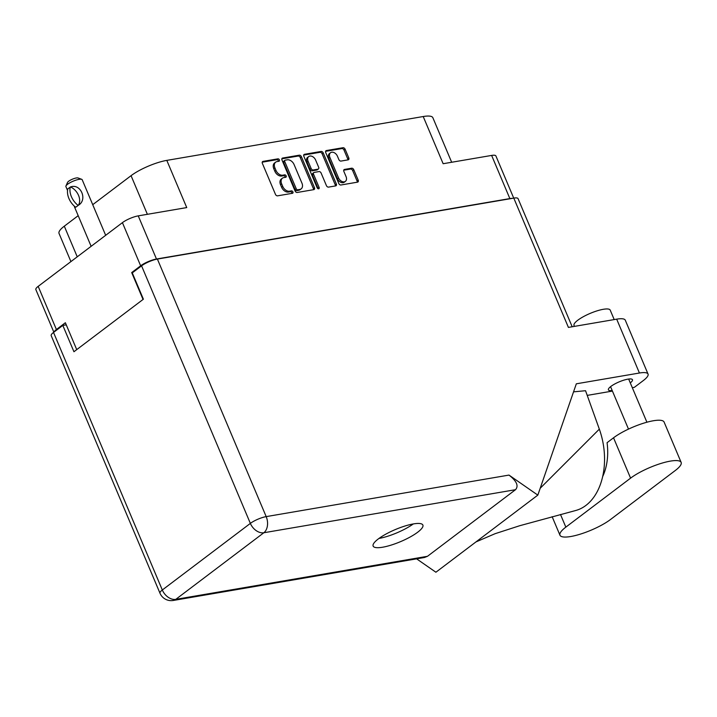 <?xml version="1.0" encoding="UTF-8"?>
<svg xmlns="http://www.w3.org/2000/svg" width="717" height="717" viewBox="0 0 717 717"><rect width="100%" height="100%" fill="white"/><g stroke="black" fill="none" stroke-linecap="round" stroke-linejoin="round"><path stroke-width="1.08" d="M330.564 152.721L329.444 153.563A5.153 3.603 52.9 0 0 328.789 158.323L337.411 178.73A5.153 3.603 52.9 0 0 343.12 182.692A5.153 3.603 52.9 0 0 344.285 182.199L345.406 181.347A5.153 3.603 52.9 0 0 346.051 176.597L343.855 171.39A1.927 1.344 52.9 0 1 344.097 169.606A1.927 1.344 52.9 0 1 344.527 169.427L351.635 168.208A1.927 1.344 52.9 0 1 353.768 169.687L358.204 180.191A1.927 1.344 52.9 0 1 357.962 181.975A1.927 1.344 52.9 0 1 357.523 182.154L340.933 184.995A1.927 1.344 52.9 0 1 338.8 183.516L325.706 152.515A1.927 1.344 52.9 0 1 325.948 150.74A1.927 1.344 52.9 0 1 326.387 150.552L342.977 147.72A1.927 1.344 52.9 0 1 345.11 149.199L348.785 157.892A1.927 1.344 52.9 0 1 348.543 159.676A1.927 1.344 52.9 0 1 348.103 159.855L341.005 161.074A1.927 1.344 52.9 0 1 338.872 159.586L337.429 156.189A5.153 3.603 52.9 0 0 330.564 152.721A5.153 3.603 52.9 0 0 329.91 157.48L338.532 177.879A5.153 3.603 52.9 0 0 344.241 181.849A5.153 3.603 52.9 0 0 345.406 181.347M318.644 188.804A1.353 0.941 52.9 0 0 319.119 187.433L313.598 174.348A1.927 1.344 52.9 0 1 313.84 172.564A1.927 1.344 52.9 0 1 314.27 172.385L318.984 171.578A1.927 1.344 52.9 0 1 321.117 173.057L326.423 185.631A1.927 1.344 52.9 0 0 328.556 187.11L335.664 185.9A1.927 1.344 52.9 0 0 336.094 185.712A1.927 1.344 52.9 0 0 336.336 183.937L323.242 152.936A1.927 1.344 52.9 0 0 321.108 151.457L304.519 154.298A1.927 1.344 52.9 0 0 304.089 154.478A1.927 1.344 52.9 0 0 303.838 156.261L317.156 187.773A1.353 0.941 52.9 0 0 318.644 188.804M318.124 188.741A1.353 0.941 52.9 0 0 317.998 188.284L319.119 187.433M512.279 198.376A12.171 2.967 157.1 0 0 509.859 198.582L156.476 259.025A12.171 2.967 157.1 0 0 140.649 265.801L131.686 272.577L143.041 299.455M53.856 332.204L35.85 289.587A12.171 2.967 -22.9 0 1 38.18 286.361L122.419 222.646A12.171 2.967 -22.9 0 1 138.247 215.871L186.734 207.58L166.801 160.384L423.209 116.53A27.488 6.695 -22.9 0 1 432.853 117.696L451.674 162.266M76.728 349.618L65.372 322.74L56.41 329.524A12.171 2.967 157.1 0 0 54.107 332.007M314.476 187.675L301.382 156.673A1.927 1.344 52.9 0 0 299.249 155.195L282.659 158.036A1.927 1.344 52.9 0 0 282.22 158.215A1.927 1.344 52.9 0 0 281.978 159.999L295.072 190.991A1.927 1.344 52.9 0 0 297.205 192.479L313.795 189.638A1.927 1.344 52.9 0 0 314.234 189.449A1.927 1.344 52.9 0 0 314.476 187.675L313.356 188.517L300.262 157.525A1.927 1.344 52.9 0 0 298.129 156.046L281.844 158.833M277.067 161.576L279.003 161.244A1.353 0.941 52.9 0 0 277.981 158.833L263.04 161.388A1.927 1.344 52.9 0 0 262.61 161.576A1.927 1.344 52.9 0 0 262.359 163.351L275.453 194.352A1.927 1.344 52.9 0 0 277.587 195.831L292.527 193.276A1.353 0.941 52.9 0 0 291.514 190.865L289.578 191.197A6.166 4.311 52.9 0 1 282.749 186.456L281.656 183.866A6.166 4.311 52.9 0 1 282.435 178.183A6.166 4.311 52.9 0 1 283.833 177.592L285.76 177.26A1.353 0.941 52.9 0 0 284.748 174.849L282.812 175.181A6.166 4.311 52.9 0 1 275.982 170.44L274.898 167.859A6.166 4.311 52.9 0 1 275.669 162.167A6.166 4.311 52.9 0 1 277.067 161.576M423.209 116.53L443.142 163.718L491.629 155.428A12.171 2.967 -22.9 0 1 495.904 155.947L513.722 198.125M70.92 261.597L59.036 233.446A27.488 6.695 -22.9 0 1 64.306 226.178L78.189 215.674M92.726 204.677L131.059 175.683A27.488 6.695 -22.9 0 1 166.801 160.384M131.686 272.577L132.95 272.361M275.669 162.167L274.548 163.01A6.166 4.311 52.9 0 0 273.777 168.701L274.898 167.859M285.241 177.35A1.353 0.941 52.9 0 0 283.627 175.692L281.691 176.024A6.166 4.311 52.9 0 1 274.862 171.282L273.777 168.701M282.435 178.183L281.315 179.026A6.166 4.311 52.9 0 0 280.535 184.717L281.656 183.866M292.007 193.366A1.353 0.941 52.9 0 0 290.394 191.708L288.458 192.039A6.166 4.311 52.9 0 1 281.629 187.298L280.535 184.717M278.474 161.334A1.353 0.941 52.9 0 0 276.861 159.685L262.225 162.185M313.49 189.691A1.927 1.344 52.9 0 0 313.356 188.517M285.223 160.178A1.353 0.941 52.9 0 0 284.748 161.558L296.238 188.759A1.353 0.941 52.9 0 0 297.734 189.799L299.769 189.449A6.166 4.311 52.9 0 0 301.167 188.858A6.166 4.311 52.9 0 0 301.947 183.167L294.087 164.569A6.166 4.311 52.9 0 0 287.257 159.828L285.223 160.178M284.102 161.029A1.353 0.941 52.9 0 0 283.627 162.4L284.748 161.558M301.167 188.858L300.047 189.709A6.166 4.311 52.9 0 1 298.648 190.301L296.614 190.65A1.353 0.941 52.9 0 1 295.117 189.611L283.627 162.4M303.703 155.087L319.988 152.3L321.108 151.457M335.359 185.945A1.927 1.344 52.9 0 0 335.215 184.78L322.121 153.788A1.927 1.344 52.9 0 0 319.988 152.3M313.84 172.564L312.72 173.415A1.927 1.344 52.9 0 0 312.478 175.19L317.998 188.284M315.605 160.016A5.153 3.603 52.9 0 0 308.731 156.548A5.153 3.603 52.9 0 0 308.086 161.298L311.124 168.495A1.927 1.344 52.9 0 0 313.257 169.974L317.963 169.167A1.927 1.344 52.9 0 0 318.402 168.979A1.927 1.344 52.9 0 0 318.644 167.204L315.605 160.016M308.731 156.548L307.611 157.39A5.153 3.603 52.9 0 0 306.966 162.15L308.086 161.298M318.402 168.979L317.281 169.83A1.927 1.344 52.9 0 1 316.842 170.019L312.137 170.816A1.927 1.344 52.9 0 1 310.004 169.337L306.966 162.15M357.218 182.208A1.927 1.344 52.9 0 0 357.084 181.042L352.647 170.538A1.927 1.344 52.9 0 0 350.514 169.06L343.712 170.216M347.799 159.909A1.927 1.344 52.9 0 0 347.664 158.744L343.99 150.041A1.927 1.344 52.9 0 0 341.857 148.562L325.572 151.35M565.838 527.129A30.634 7.466 157.1 0 0 559.968 535.232A30.634 7.466 157.1 0 0 570.714 536.522A30.634 7.466 157.1 0 0 610.534 519.484L675.28 470.513A30.634 7.466 157.1 0 0 681.15 462.411A30.634 7.466 157.1 0 0 660.787 463.496A30.634 7.466 157.1 0 0 630.584 478.149L565.838 527.129L560.497 514.492M574.442 326.378L574.03 325.41A19.637 4.786 -22.9 0 1 583.324 316.708A19.637 4.786 -22.9 0 1 603.32 309.296A19.637 4.786 -22.9 0 1 610.212 310.129L614.2 319.576M630.288 382.905A13.058 3.182 157.1 0 0 632.457 379.705A13.058 3.182 157.1 0 0 627.877 379.159A13.058 3.182 157.1 0 0 614.577 384.079A13.058 3.182 157.1 0 0 608.401 389.869A13.058 3.182 157.1 0 0 612.201 390.541M413.413 523.921A27.004 6.578 157.1 0 0 385.916 534.102A27.004 6.578 157.1 0 0 373.136 546.076A27.004 6.578 157.1 0 0 382.609 547.223A27.004 6.578 157.1 0 0 410.106 537.033A27.004 6.578 157.1 0 0 422.878 525.059A27.004 6.578 157.1 0 0 413.413 523.921M681.15 462.411L664.103 422.062A30.634 7.466 157.1 0 0 643.741 423.147A30.634 7.466 157.1 0 0 613.537 437.8L607.075 442.694A49.088 33.018 80.3 0 1 602.647 476.644M537.831 495.115L508.989 475.084C516.67 481.062 518.848 485.938 515.514 489.702L263.838 532.749L175.79 599.349A12.171 8.505 52.9 0 1 162.311 589.992A12.171 2.967 157.1 0 0 159.981 593.21L51.194 335.664A12.171 2.967 -22.9 0 1 53.524 332.446L162.311 589.992L250.358 523.392L141.572 265.846A12.171 2.967 -22.9 0 1 157.39 259.07L513.793 198.116L568.411 327.409L616.683 319.155A24.548 5.978 -22.9 0 1 625.287 320.194L648.043 374.059A24.548 5.978 157.1 0 0 639.43 373.019L576.325 383.81L537.831 495.115L435.9 572.229L416.622 558.848M648.043 374.059A24.548 5.978 157.1 0 1 643.337 380.548L634.375 387.323L632.304 387.682M573.537 391.849L585.547 390.711L599.331 429.142A60.873 40.941 80.3 0 1 575.473 510.567L519.708 525.722L495.097 533.69L475.963 541.918M587.223 395.39L612.426 391.079M66.26 324.828L62.818 325.419L53.524 332.446M513.793 198.116A12.171 2.967 -22.9 0 1 518.059 198.636L572.184 326.764M141.572 265.846L132.269 272.881L143.391 299.195L73.941 351.733L62.818 325.419M515.514 489.702L427.475 556.302L424.437 557.503L173.245 600.47A12.171 8.192 -99.7 0 0 175.79 599.349L427.475 556.302M413.315 523.93A27.004 6.578 -22.9 0 1 378.997 538.431M540.206 488.25L599.331 429.142M67.532 190.444L65.901 186.59A8.837 2.151 -22.9 0 1 65.955 185.981A8.837 2.151 -22.9 0 1 67.595 184.251A8.837 2.151 -22.9 0 1 75.294 180.361A8.837 2.151 -22.9 0 1 81.711 179.322A8.837 2.151 -22.9 0 1 82.186 179.716L105.668 235.31M70.571 186.949C80.752 183.095 87.895 199.98 78.314 205.286L76.952 206.397L78.314 205.286A12.171 8.505 -127.1 0 0 70.571 186.949L67.81 188.858A15.81 11.051 52.9 0 0 75.554 207.195L75.85 207.141M65.955 185.981L67.541 182.405A5.888 1.434 -22.9 0 1 68.635 181.258A5.888 1.434 -22.9 0 1 73.77 178.658A5.888 1.434 -22.9 0 1 78.045 177.968L81.711 179.322M78.019 205.331A15.81 11.051 -127.1 0 1 70.275 186.994M75.554 207.195L76.952 206.397L75.85 207.15L74.514 206.971L74.272 206.111M337.411 178.73L338.532 177.879M140.649 265.801L122.419 222.646M38.18 286.361L56.41 329.524M138.247 215.871L156.476 259.025M509.859 198.582L491.629 155.428M274.862 171.282L275.982 170.44M281.691 176.024L282.812 175.181M283.627 175.692L284.748 174.849M281.629 187.298L282.749 186.456M288.458 192.039L289.578 191.197M290.394 191.708L291.514 190.865M262.305 161.943L263.04 161.388M276.861 159.685L277.981 158.833M300.262 157.525L301.382 156.673M281.924 158.591L282.659 158.036M298.129 156.046L299.249 155.195M295.117 189.611L296.238 188.759M296.614 190.65L297.734 189.799M298.648 190.301L299.769 189.449M303.793 154.845L304.519 154.298M322.121 153.788L323.242 152.936M335.215 184.78L336.336 183.937M312.478 175.19L313.598 174.348M310.004 169.337L311.124 168.495M312.137 170.816L313.257 169.974M316.842 170.019L317.963 169.167M328.789 158.323L329.91 157.48M343.802 169.974L344.527 169.427M350.514 169.06L351.635 168.208M352.647 170.538L353.768 169.687M357.084 181.042L358.204 180.191M325.652 151.108L326.387 150.552M341.857 148.562L342.977 147.72M343.99 150.041L345.11 149.199M347.664 158.744L348.785 157.892M64.306 226.178L77.239 256.82M147.379 214.311L131.059 175.683M639.43 373.019L616.683 319.155M157.39 259.07L266.186 516.616L508.989 475.084M263.838 532.749A12.171 8.192 -99.7 0 0 266.186 516.616A12.171 2.967 -22.9 0 0 250.358 523.392A12.171 8.505 52.9 0 0 263.838 532.749M613.537 437.8L630.584 478.149M283.798 161.155L284.918 160.312M552.144 516.706L559.968 535.232M646.904 422.223L628.657 379.042M159.981 593.21A12.171 12.171 0 0 0 173.245 600.47M628.495 429.107L610.57 386.678M91.131 246.307L74.514 206.971"/></g></svg>
